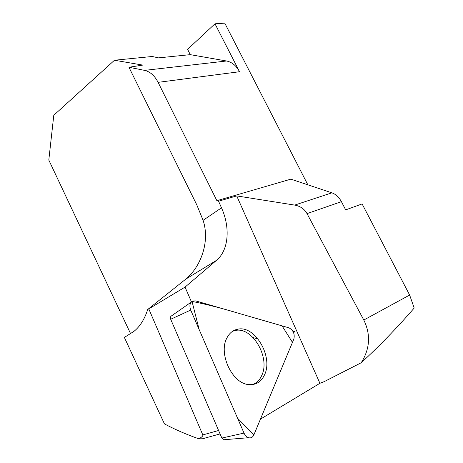 <?xml version="1.0" encoding="UTF-8"?>
<svg xmlns="http://www.w3.org/2000/svg" width="463" height="463" viewBox="0 0 463 463"><rect width="100%" height="100%" fill="white"/><g stroke="black" fill="none" stroke-linecap="round" stroke-linejoin="round"><path stroke-width="0.69" d="M319.916 383.283L324.193 381.639L361.227 362.737C370.012 348.732 370.869 334.494 363.802 320.031L307.021 213.617C304.37 208.94 300.255 206.099 294.671 205.097L236.715 195.907L319.916 383.283L260.449 419.142M191.451 301.859L185.05 287.101L148.785 308.885L202.811 434.919C203.159 435.909 201.804 437.194 198.749 438.774L202.372 438.802L204.519 438.27M293.745 333.053L294.381 331.543L292.795 331.091M185.05 287.101L216.499 260.345C228.728 250.188 230.458 227.68 221.499 207.841L218.571 201.214L236.715 195.907M130.583 333.678L48.806 160.048L53.789 115.27L114.488 60.236L142.754 65.098L128.951 67.251L196.839 204.976L203.089 220.313C210.283 241.727 200.612 267.001 185.825 279.096L147.703 309.498C144.554 319.244 139.988 326.513 134.004 331.311L124.373 337.44L164.469 423.923C175.518 429.739 186.942 434.688 198.749 438.774M128.951 67.251L144.601 70.376L226.54 60.994C231.946 62.088 236.275 65.659 239.533 71.719L214.988 23.792L224.775 23.15L307.854 184.818M144.601 70.376C150.105 71.643 154.607 75.631 158.103 82.35L216.887 200.687L290.851 179.152L331.902 192.834C335.82 194.234 338.991 197.18 341.416 201.665L345.676 209.878L362.112 203.923L409.639 295.041L414.194 308.057C396.664 328.244 379.006 346.469 361.227 362.737M216.887 200.687L218.571 201.214M114.488 60.236L152.211 56.492L158.554 57.869L190.276 54.651L187.596 49.338L214.988 23.792M148.785 308.885L147.703 309.498M226.54 60.994L190.276 54.651M232.663 331.242L235.302 330.484C252.219 326.386 270.514 357.482 261.792 375.395C260.154 379.122 257.787 381.853 254.696 383.595L252.352 384.62M294.381 331.543L293.287 331.977M258.018 338.922L253.105 337.591M224.769 439.676L223.565 439.775L221.852 438.056L170.697 319.267C170.129 317.589 170.425 316.437 171.588 315.824L191.178 302.154M288.981 327.85L195.681 300.898L192.944 300.927C189.905 302.513 189.159 305.557 190.71 310.065L244.013 433.084C245.118 435.504 246.634 437.043 248.573 437.709C250.958 438.299 252.723 437.361 253.874 434.896L293.895 338.945C294.914 333.887 293.276 330.188 288.981 327.85M226.853 338.071C218.27 353.489 232.073 383.312 248.475 384.568C255.865 385.257 261.248 381.963 264.622 374.677C273.401 356.556 254.881 325.067 237.797 329.187C233.039 330.119 229.393 333.082 226.853 338.071M253.874 434.896L292.466 342.371L282.06 325.854L238.613 313.301C223.328 308.595 207.794 304.625 192.023 301.39L199.148 329.54L237.577 418.239L253.874 434.896M202.811 434.919L218.594 430.492M221.499 207.841L203.089 220.313M239.533 71.719L158.103 82.35M363.802 320.031L409.639 295.041M341.416 201.665L307.021 213.617M216.499 260.345L185.825 279.096M294.671 205.097L331.902 192.834M221.852 438.056L244.013 433.084M190.71 310.065L170.697 319.267M220.07 433.924L202.372 438.802M223.565 439.775L248.573 437.709M235.302 330.484L237.797 329.187"/></g></svg>
